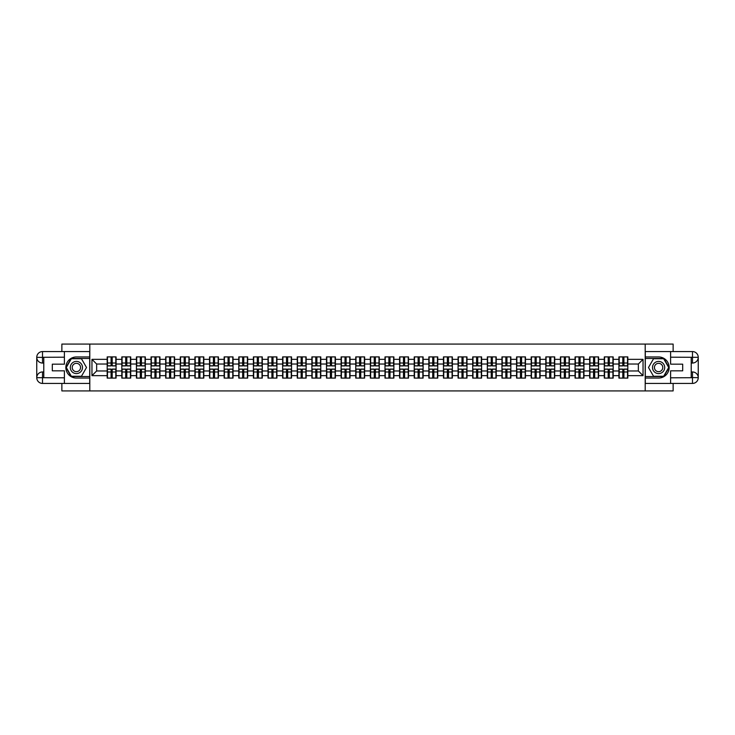 <?xml version="1.0" encoding="UTF-8"?>
<svg xmlns="http://www.w3.org/2000/svg" width="735" height="735" viewBox="0 0 735 735"><rect width="100%" height="100%" fill="white"/><g stroke="black" fill="none" stroke-linecap="round" stroke-linejoin="round"><path stroke-width="1.1" d="M61.869 383.431L61.869 390.928L673.131 390.928L673.131 383.431M673.131 351.569L673.131 344.072L645.201 344.072L645.201 390.928M645.201 344.072L61.869 344.072L61.869 351.569M89.799 390.928L89.799 344.072M638.357 370.964L638.357 364.036L627.819 364.036L627.819 370.964L638.357 370.964L643.042 375.659L643.042 359.341L627.819 359.341L627.819 356.907L618.916 356.907L618.916 364.036L613.192 364.036L613.192 370.964L618.916 370.964L618.916 364.036M643.042 375.659L627.819 375.659L627.819 378.093L618.916 378.093L618.916 375.659L613.192 375.659L613.192 378.093L604.289 378.093L604.289 375.659L598.575 375.659L598.575 378.093L589.672 378.093L589.672 375.659L583.957 375.659L583.957 378.093L575.055 378.093L575.055 375.659L569.331 375.659L569.331 378.093L560.428 378.093L560.428 375.659L554.714 375.659L554.714 378.093L545.811 378.093L545.811 375.659L540.087 375.659L540.087 378.093L531.184 378.093L531.184 375.659L525.47 375.659L525.47 378.093L516.567 378.093L516.567 375.659L510.853 375.659L510.853 378.093L501.95 378.093L501.95 375.659L496.226 375.659L496.226 378.093L487.323 378.093L487.323 375.659L481.609 375.659L481.609 378.093L472.706 378.093L472.706 375.659L466.991 375.659L466.991 378.093L458.08 378.093L458.08 375.659L452.365 375.659L452.365 378.093L443.462 378.093L443.462 375.659L437.748 375.659L437.748 378.093L428.845 378.093L428.845 375.659L423.121 375.659L423.121 378.093L414.218 378.093L414.218 375.659L408.504 375.659L408.504 378.093L399.601 378.093L399.601 375.659L393.887 375.659L393.887 378.093L384.984 378.093L384.984 375.659L379.26 375.659L379.26 378.093L370.357 378.093L370.357 375.659L364.643 375.659L364.643 378.093L355.74 378.093L355.74 375.659L350.016 375.659L350.016 378.093L341.113 378.093L341.113 375.659L335.399 375.659L335.399 378.093L326.496 378.093L326.496 375.659L320.782 375.659L320.782 378.093L311.879 378.093L311.879 375.659L306.155 375.659L306.155 378.093L297.252 378.093L297.252 375.659L291.538 375.659L291.538 378.093L282.635 378.093L282.635 375.659L276.92 375.659L276.92 378.093L268.009 378.093L268.009 375.659L262.294 375.659L262.294 378.093L253.391 378.093L253.391 375.659L247.677 375.659L247.677 378.093L238.774 378.093L238.774 375.659L233.05 375.659L233.05 378.093L224.147 378.093L224.147 375.659L218.433 375.659L218.433 378.093L209.53 378.093L209.53 375.659L203.815 375.659L203.815 378.093L194.913 378.093L194.913 375.659L189.189 375.659L189.189 378.093L180.286 378.093L180.286 375.659L174.572 375.659L174.572 378.093L165.669 378.093L165.669 375.659L159.945 375.659L159.945 378.093L151.042 378.093L151.042 375.659L145.328 375.659L145.328 378.093L136.425 378.093L136.425 375.659L130.711 375.659L130.711 378.093L121.808 378.093L121.808 375.659L116.084 375.659L116.084 378.093L107.181 378.093L107.181 375.659L91.958 375.659L91.958 359.341L107.181 359.341L107.181 364.036L96.643 364.036L96.643 370.964L107.181 370.964L107.181 364.036M618.916 359.341L613.192 359.341L613.192 356.907L604.289 356.907L604.289 359.341L598.575 359.341L598.575 356.907L589.672 356.907L589.672 359.341L583.957 359.341L583.957 356.907L575.055 356.907L575.055 359.341L569.331 359.341L569.331 356.907L560.428 356.907L560.428 359.341L554.714 359.341L554.714 356.907L545.811 356.907L545.811 359.341L540.087 359.341L540.087 356.907L531.184 356.907L531.184 359.341L525.47 359.341L525.47 356.907L516.567 356.907L516.567 359.341L510.853 359.341L510.853 356.907L501.95 356.907L501.95 359.341L496.226 359.341L496.226 356.907L487.323 356.907L487.323 359.341L481.609 359.341L481.609 356.907L472.706 356.907L472.706 359.341L466.991 359.341L466.991 356.907L458.08 356.907L458.08 359.341L452.365 359.341L452.365 356.907L443.462 356.907L443.462 359.341L437.748 359.341L437.748 356.907L428.845 356.907L428.845 359.341L423.121 359.341L423.121 356.907L414.218 356.907L414.218 359.341L408.504 359.341L408.504 356.907L399.601 356.907L399.601 359.341L393.887 359.341L393.887 356.907L384.984 356.907L384.984 359.341L379.26 359.341L379.26 356.907L370.357 356.907L370.357 359.341L364.643 359.341L364.643 356.907L355.74 356.907L355.74 359.341L350.016 359.341L350.016 356.907L341.113 356.907L341.113 359.341L335.399 359.341L335.399 356.907L326.496 356.907L326.496 359.341L320.782 359.341L320.782 356.907L311.879 356.907L311.879 359.341L306.155 359.341L306.155 356.907L297.252 356.907L297.252 359.341L291.538 359.341L291.538 356.907L282.635 356.907L282.635 359.341L276.92 359.341L276.92 356.907L268.009 356.907L268.009 359.341L262.294 359.341L262.294 356.907L253.391 356.907L253.391 359.341L247.677 359.341L247.677 356.907L238.774 356.907L238.774 359.341L233.05 359.341L233.05 356.907L224.147 356.907L224.147 359.341L218.433 359.341L218.433 356.907L209.53 356.907L209.53 359.341L203.815 359.341L203.815 356.907L194.913 356.907L194.913 359.341L189.189 359.341L189.189 356.907L180.286 356.907L180.286 359.341L174.572 359.341L174.572 356.907L165.669 356.907L165.669 359.341L159.945 359.341L159.945 356.907L151.042 356.907L151.042 359.341L145.328 359.341L145.328 356.907L136.425 356.907L136.425 359.341L130.711 359.341L130.711 356.907L121.808 356.907L121.808 359.341L116.084 359.341L116.084 356.907L107.181 356.907L107.181 359.341M618.916 370.964L618.916 375.659M613.192 370.964L613.192 375.659M613.192 359.341L613.192 364.036M598.575 370.964L604.289 370.964L604.289 364.036L598.575 364.036L598.575 375.659M604.289 370.964L604.289 375.659M604.289 359.341L604.289 364.036M598.575 359.341L598.575 364.036M583.957 370.964L589.672 370.964L589.672 364.036L583.957 364.036L583.957 375.659M589.672 370.964L589.672 375.659M589.672 359.341L589.672 364.036M583.957 359.341L583.957 364.036M569.331 370.964L575.055 370.964L575.055 364.036L569.331 364.036L569.331 375.659M575.055 370.964L575.055 375.659M575.055 359.341L575.055 364.036M569.331 359.341L569.331 364.036M554.714 370.964L560.428 370.964L560.428 364.036L554.714 364.036L554.714 375.659M560.428 370.964L560.428 375.659M560.428 359.341L560.428 364.036M554.714 359.341L554.714 364.036M540.087 370.964L545.811 370.964L545.811 364.036L540.087 364.036L540.087 375.659M545.811 370.964L545.811 375.659M545.811 359.341L545.811 364.036M540.087 359.341L540.087 364.036M525.47 370.964L531.184 370.964L531.184 364.036L525.47 364.036L525.47 375.659M531.184 370.964L531.184 375.659M531.184 359.341L531.184 364.036M525.47 359.341L525.47 364.036M510.853 370.964L516.567 370.964L516.567 364.036L510.853 364.036L510.853 375.659M516.567 370.964L516.567 375.659M516.567 359.341L516.567 364.036M510.853 359.341L510.853 364.036M496.226 370.964L501.95 370.964L501.95 364.036L496.226 364.036L496.226 375.659M501.95 370.964L501.95 375.659M501.95 359.341L501.95 364.036M496.226 359.341L496.226 364.036M481.609 370.964L487.323 370.964L487.323 364.036L481.609 364.036L481.609 375.659M487.323 370.964L487.323 375.659M487.323 359.341L487.323 364.036M481.609 359.341L481.609 364.036M466.991 370.964L472.706 370.964L472.706 364.036L466.991 364.036L466.991 375.659M472.706 370.964L472.706 375.659M472.706 359.341L472.706 364.036M466.991 359.341L466.991 364.036M452.365 370.964L458.08 370.964L458.08 364.036L452.365 364.036L452.365 375.659M458.08 370.964L458.08 375.659M458.08 359.341L458.08 364.036M452.365 359.341L452.365 364.036M437.748 370.964L443.462 370.964L443.462 364.036L437.748 364.036L437.748 375.659M443.462 370.964L443.462 375.659M443.462 359.341L443.462 364.036M437.748 359.341L437.748 364.036M423.121 370.964L428.845 370.964L428.845 364.036L423.121 364.036L423.121 375.659M428.845 370.964L428.845 375.659M428.845 359.341L428.845 364.036M423.121 359.341L423.121 364.036M408.504 370.964L414.218 370.964L414.218 364.036L408.504 364.036L408.504 375.659M414.218 370.964L414.218 375.659M414.218 359.341L414.218 364.036M408.504 359.341L408.504 364.036M393.887 370.964L399.601 370.964L399.601 364.036L393.887 364.036L393.887 375.659M399.601 370.964L399.601 375.659M399.601 359.341L399.601 364.036M393.887 359.341L393.887 364.036M379.26 370.964L384.984 370.964L384.984 364.036L379.26 364.036L379.26 375.659M384.984 370.964L384.984 375.659M384.984 359.341L384.984 364.036M379.26 359.341L379.26 364.036M364.643 370.964L370.357 370.964L370.357 364.036L364.643 364.036L364.643 375.659M370.357 370.964L370.357 375.659M370.357 359.341L370.357 364.036M364.643 359.341L364.643 364.036M350.016 370.964L355.74 370.964L355.74 364.036L350.016 364.036L350.016 375.659M355.74 370.964L355.74 375.659M355.74 359.341L355.74 364.036M350.016 359.341L350.016 364.036M335.399 370.964L341.113 370.964L341.113 364.036L335.399 364.036L335.399 375.659M341.113 370.964L341.113 375.659M341.113 359.341L341.113 364.036M335.399 359.341L335.399 364.036M320.782 370.964L326.496 370.964L326.496 364.036L320.782 364.036L320.782 375.659M326.496 370.964L326.496 375.659M326.496 359.341L326.496 364.036M320.782 359.341L320.782 364.036M306.155 370.964L311.879 370.964L311.879 364.036L306.155 364.036L306.155 375.659M311.879 370.964L311.879 375.659M311.879 359.341L311.879 364.036M306.155 359.341L306.155 364.036M291.538 370.964L297.252 370.964L297.252 364.036L291.538 364.036L291.538 375.659M297.252 370.964L297.252 375.659M297.252 359.341L297.252 364.036M291.538 359.341L291.538 364.036M276.92 370.964L282.635 370.964L282.635 364.036L276.92 364.036L276.92 375.659M282.635 370.964L282.635 375.659M282.635 359.341L282.635 364.036M276.92 359.341L276.92 364.036M262.294 370.964L268.009 370.964L268.009 364.036L262.294 364.036L262.294 375.659M268.009 370.964L268.009 375.659M268.009 359.341L268.009 364.036M262.294 359.341L262.294 364.036M247.677 370.964L253.391 370.964L253.391 364.036L247.677 364.036L247.677 375.659M253.391 370.964L253.391 375.659M253.391 359.341L253.391 364.036M247.677 359.341L247.677 364.036M233.05 370.964L238.774 370.964L238.774 364.036L233.05 364.036L233.05 375.659M238.774 370.964L238.774 375.659M238.774 359.341L238.774 364.036M233.05 359.341L233.05 364.036M218.433 370.964L224.147 370.964L224.147 364.036L218.433 364.036L218.433 375.659M224.147 370.964L224.147 375.659M224.147 359.341L224.147 364.036M218.433 359.341L218.433 364.036M203.815 370.964L209.53 370.964L209.53 364.036L203.815 364.036L203.815 375.659M209.53 370.964L209.53 375.659M209.53 359.341L209.53 364.036M203.815 359.341L203.815 364.036M189.189 370.964L194.913 370.964L194.913 364.036L189.189 364.036L189.189 375.659M194.913 370.964L194.913 375.659M194.913 359.341L194.913 364.036M189.189 359.341L189.189 364.036M174.572 370.964L180.286 370.964L180.286 364.036L174.572 364.036L174.572 375.659M180.286 370.964L180.286 375.659M180.286 359.341L180.286 364.036M174.572 359.341L174.572 364.036M159.945 370.964L165.669 370.964L165.669 364.036L159.945 364.036L159.945 375.659M165.669 370.964L165.669 375.659M165.669 359.341L165.669 364.036M159.945 359.341L159.945 364.036M145.328 370.964L151.042 370.964L151.042 364.036L145.328 364.036L145.328 375.659M151.042 370.964L151.042 375.659M151.042 359.341L151.042 364.036M145.328 359.341L145.328 364.036M130.711 370.964L136.425 370.964L136.425 364.036L130.711 364.036L130.711 375.659M136.425 370.964L136.425 375.659M136.425 359.341L136.425 364.036M130.711 359.341L130.711 364.036M116.084 370.964L121.808 370.964L121.808 364.036L116.084 364.036L116.084 375.659M121.808 370.964L121.808 375.659M121.808 359.341L121.808 364.036M116.084 359.341L116.084 364.036M107.181 370.964L107.181 375.659M96.643 370.964L91.958 375.659M91.958 359.341L96.643 364.036M627.819 370.964L627.819 375.659M627.819 359.341L627.819 364.036M643.042 359.341L638.357 364.036M115.808 356.907L115.808 365.911L112.198 365.911L112.198 356.907M111.077 356.907L111.077 365.911L107.466 365.911L107.466 356.907M111.077 358.129L112.198 358.129M112.198 361.592L111.077 361.592M107.466 378.093L107.466 369.089L111.077 369.089L111.077 378.093M112.198 378.093L112.198 369.089L115.808 369.089L115.808 378.093M112.198 376.871L111.077 376.871M111.077 373.408L112.198 373.408M73.353 362.226A6.091 6.091 0 0 0 71.12 370.55A6.091 6.091 0 0 0 79.444 372.774A6.091 6.091 0 0 0 81.668 364.45A6.091 6.091 0 0 0 73.353 362.226M74.308 363.889A4.171 4.171 0 0 0 72.783 369.586A4.171 4.171 0 0 0 78.48 371.111A4.171 4.171 0 0 0 80.005 365.414A4.171 4.171 0 0 0 74.308 363.889M86.509 367.5L81.456 376.265L71.332 376.265L66.279 367.5L71.332 358.735L81.456 358.735L86.509 367.5M661.647 362.226A6.091 6.091 0 0 0 653.332 364.45A6.091 6.091 0 0 0 655.556 372.774A6.091 6.091 0 0 0 663.88 370.55A6.091 6.091 0 0 0 661.647 362.226M660.692 363.889A4.171 4.171 0 0 0 654.995 365.414A4.171 4.171 0 0 0 656.52 371.111A4.171 4.171 0 0 0 662.217 369.586A4.171 4.171 0 0 0 660.692 363.889M663.668 376.265L653.544 376.265L648.49 367.5L653.544 358.735L663.668 358.735L668.721 367.5L663.668 376.265M43.778 363.044L42.511 363.044A5.761 5.761 0 0 1 36.75 357.329A5.761 5.761 0 0 1 42.511 351.569L89.707 351.569L89.707 356.953L76.394 356.953A10.547 10.547 0 0 0 65.847 367.5A10.547 10.547 0 0 0 76.394 378.047L89.707 378.047L89.707 383.431L42.511 383.431A5.761 5.761 0 0 1 36.75 377.671A5.761 5.761 0 0 1 42.511 371.956L43.778 371.956M89.707 378.047L89.707 356.953M64.395 351.569L64.395 364.174L52.304 364.174L52.304 370.826L64.395 370.826L64.395 383.431M42.511 363.044A5.761 5.761 0 0 1 36.75 357.329L42.511 357.421L42.511 363.044A5.761 5.761 0 0 1 36.75 357.329L36.75 377.671L64.395 377.808M42.511 377.808L42.511 383.431A5.761 5.761 0 0 1 36.75 377.671A5.761 5.761 0 0 1 42.511 371.956L42.511 377.579L43.778 377.579L43.778 357.421L42.511 357.421M89.707 358.459L71.176 358.459L65.948 367.5L71.176 376.54L89.707 376.54M691.222 371.956L692.489 371.956A5.761 5.761 0 0 1 698.25 377.671A5.761 5.761 0 0 1 692.489 383.431L645.293 383.431L645.293 378.047L658.606 378.047A10.547 10.547 0 0 0 669.153 367.5A10.547 10.547 0 0 0 658.606 356.953L645.293 356.953L645.293 351.569L692.489 351.569A5.761 5.761 0 0 1 698.25 357.329A5.761 5.761 0 0 1 692.489 363.044L691.222 363.044M645.293 356.953L645.293 378.047M670.605 383.431L670.605 370.826L682.696 370.826L682.696 364.174L670.605 364.174L670.605 351.569M692.489 371.956A5.761 5.761 0 0 1 698.25 377.671L692.489 377.579L692.489 371.956A5.761 5.761 0 0 1 698.25 377.671L698.25 357.329L670.605 357.192M692.489 357.192L692.489 351.569A5.761 5.761 0 0 1 698.25 357.329A5.761 5.761 0 0 1 692.489 363.044L692.489 357.421L691.222 357.421L691.222 377.579L692.489 377.579M645.293 376.54L663.824 376.54L669.052 367.5L663.824 358.459L645.293 358.459M130.426 356.907L130.426 365.911L126.815 365.911L126.815 356.907M125.694 356.907L125.694 365.911L122.083 365.911L122.083 356.907M125.694 358.129L126.815 358.129M126.815 361.592L125.694 361.592M145.043 356.907L145.043 365.911L141.442 365.911L141.442 356.907M140.311 356.907L140.311 365.911L136.71 365.911L136.71 356.907M140.311 358.129L141.442 358.129M141.442 361.592L140.311 361.592M159.67 356.907L159.67 365.911L156.059 365.911L156.059 356.907M154.938 356.907L154.938 365.911L151.327 365.911L151.327 356.907M154.938 358.129L156.059 358.129M156.059 361.592L154.938 361.592M174.287 356.907L174.287 365.911L170.685 365.911L170.685 356.907M169.555 356.907L169.555 365.911L165.945 365.911L165.945 356.907M169.555 358.129L170.685 358.129M170.685 361.592L169.555 361.592M188.913 356.907L188.913 365.911L185.303 365.911L185.303 356.907M184.173 356.907L184.173 365.911L180.571 365.911L180.571 356.907M184.173 358.129L185.303 358.129M185.303 361.592L184.173 361.592M122.083 378.093L122.083 369.089L125.694 369.089L125.694 378.093M126.815 378.093L126.815 369.089L130.426 369.089L130.426 378.093M126.815 376.871L125.694 376.871M125.694 373.408L126.815 373.408M136.71 378.093L136.71 369.089L140.311 369.089L140.311 378.093M141.442 378.093L141.442 369.089L145.043 369.089L145.043 378.093M141.442 376.871L140.311 376.871M140.311 373.408L141.442 373.408M151.327 378.093L151.327 369.089L154.938 369.089L154.938 378.093M156.059 378.093L156.059 369.089L159.67 369.089L159.67 378.093M156.059 376.871L154.938 376.871M154.938 373.408L156.059 373.408M165.945 378.093L165.945 369.089L169.555 369.089L169.555 378.093M170.685 378.093L170.685 369.089L174.287 369.089L174.287 378.093M170.685 376.871L169.555 376.871M169.555 373.408L170.685 373.408M180.571 378.093L180.571 369.089L184.173 369.089L184.173 378.093M185.303 378.093L185.303 369.089L188.913 369.089L188.913 378.093M185.303 376.871L184.173 376.871M184.173 373.408L185.303 373.408M203.531 356.907L203.531 365.911L199.92 365.911L199.92 356.907M198.799 356.907L198.799 365.911L195.188 365.911L195.188 356.907M198.799 358.129L199.92 358.129M199.92 361.592L198.799 361.592M195.188 378.093L195.188 369.089L198.799 369.089L198.799 378.093M199.92 378.093L199.92 369.089L203.531 369.089L203.531 378.093M199.92 376.871L198.799 376.871M198.799 373.408L199.92 373.408M218.148 356.907L218.148 365.911L214.547 365.911L214.547 356.907M213.416 356.907L213.416 365.911L209.806 365.911L209.806 356.907M213.416 358.129L214.547 358.129M214.547 361.592L213.416 361.592M209.806 378.093L209.806 369.089L213.416 369.089L213.416 378.093M214.547 378.093L214.547 369.089L218.148 369.089L218.148 378.093M214.547 376.871L213.416 376.871M213.416 373.408L214.547 373.408M232.774 356.907L232.774 365.911L229.164 365.911L229.164 356.907M228.043 356.907L228.043 365.911L224.432 365.911L224.432 356.907M228.043 358.129L229.164 358.129M229.164 361.592L228.043 361.592M224.432 378.093L224.432 369.089L228.043 369.089L228.043 378.093M229.164 378.093L229.164 369.089L232.774 369.089L232.774 378.093M229.164 376.871L228.043 376.871M228.043 373.408L229.164 373.408M247.392 356.907L247.392 365.911L243.781 365.911L243.781 356.907M242.66 356.907L242.66 365.911L239.05 365.911L239.05 356.907M242.66 358.129L243.781 358.129M243.781 361.592L242.66 361.592M239.05 378.093L239.05 369.089L242.66 369.089L242.66 378.093M243.781 378.093L243.781 369.089L247.392 369.089L247.392 378.093M243.781 376.871L242.66 376.871M242.66 373.408L243.781 373.408M262.018 356.907L262.018 365.911L258.408 365.911L258.408 356.907M257.278 356.907L257.278 365.911L253.676 365.911L253.676 356.907M257.278 358.129L258.408 358.129M258.408 361.592L257.278 361.592M253.676 378.093L253.676 369.089L257.278 369.089L257.278 378.093M258.408 378.093L258.408 369.089L262.018 369.089L262.018 378.093M258.408 376.871L257.278 376.871M257.278 373.408L258.408 373.408M276.636 356.907L276.636 365.911L273.025 365.911L273.025 356.907M271.904 356.907L271.904 365.911L268.293 365.911L268.293 356.907M271.904 358.129L273.025 358.129M273.025 361.592L271.904 361.592M268.293 378.093L268.293 369.089L271.904 369.089L271.904 378.093M273.025 378.093L273.025 369.089L276.636 369.089L276.636 378.093M273.025 376.871L271.904 376.871M271.904 373.408L273.025 373.408M291.253 356.907L291.253 365.911L287.651 365.911L287.651 356.907M286.521 356.907L286.521 365.911L282.911 365.911L282.911 356.907M286.521 358.129L287.651 358.129M287.651 361.592L286.521 361.592M282.911 378.093L282.911 369.089L286.521 369.089L286.521 378.093M287.651 378.093L287.651 369.089L291.253 369.089L291.253 378.093M287.651 376.871L286.521 376.871M286.521 373.408L287.651 373.408M305.879 356.907L305.879 365.911L302.269 365.911L302.269 356.907M301.148 356.907L301.148 365.911L297.537 365.911L297.537 356.907M301.148 358.129L302.269 358.129M302.269 361.592L301.148 361.592M297.537 378.093L297.537 369.089L301.148 369.089L301.148 378.093M302.269 378.093L302.269 369.089L305.879 369.089L305.879 378.093M302.269 376.871L301.148 376.871M301.148 373.408L302.269 373.408M320.497 356.907L320.497 365.911L316.886 365.911L316.886 356.907M315.765 356.907L315.765 365.911L312.154 365.911L312.154 356.907M315.765 358.129L316.886 358.129M316.886 361.592L315.765 361.592M312.154 378.093L312.154 369.089L315.765 369.089L315.765 378.093M316.886 378.093L316.886 369.089L320.497 369.089L320.497 378.093M316.886 376.871L315.765 376.871M315.765 373.408L316.886 373.408M335.114 356.907L335.114 365.911L331.513 365.911L331.513 356.907M330.382 356.907L330.382 365.911L326.781 365.911L326.781 356.907M330.382 358.129L331.513 358.129M331.513 361.592L330.382 361.592M326.781 378.093L326.781 369.089L330.382 369.089L330.382 378.093M331.513 378.093L331.513 369.089L335.114 369.089L335.114 378.093M331.513 376.871L330.382 376.871M330.382 373.408L331.513 373.408M349.741 356.907L349.741 365.911L346.13 365.911L346.13 356.907M345.009 356.907L345.009 365.911L341.398 365.911L341.398 356.907M345.009 358.129L346.13 358.129M346.13 361.592L345.009 361.592M341.398 378.093L341.398 369.089L345.009 369.089L345.009 378.093M346.13 378.093L346.13 369.089L349.741 369.089L349.741 378.093M346.13 376.871L345.009 376.871M345.009 373.408L346.13 373.408M364.358 356.907L364.358 365.911L360.756 365.911L360.756 356.907M359.626 356.907L359.626 365.911L356.016 365.911L356.016 356.907M359.626 358.129L360.756 358.129M360.756 361.592L359.626 361.592M356.016 378.093L356.016 369.089L359.626 369.089L359.626 378.093M360.756 378.093L360.756 369.089L364.358 369.089L364.358 378.093M360.756 376.871L359.626 376.871M359.626 373.408L360.756 373.408M378.984 356.907L378.984 365.911L375.374 365.911L375.374 356.907M374.244 356.907L374.244 365.911L370.642 365.911L370.642 356.907M374.244 358.129L375.374 358.129M375.374 361.592L374.244 361.592M370.642 378.093L370.642 369.089L374.244 369.089L374.244 378.093M375.374 378.093L375.374 369.089L378.984 369.089L378.984 378.093M375.374 376.871L374.244 376.871M374.244 373.408L375.374 373.408M393.602 356.907L393.602 365.911L389.991 365.911L389.991 356.907M388.87 356.907L388.87 365.911L385.259 365.911L385.259 356.907M388.87 358.129L389.991 358.129M389.991 361.592L388.87 361.592M385.259 378.093L385.259 369.089L388.87 369.089L388.87 378.093M389.991 378.093L389.991 369.089L393.602 369.089L393.602 378.093M389.991 376.871L388.87 376.871M388.87 373.408L389.991 373.408M408.219 356.907L408.219 365.911L404.617 365.911L404.617 356.907M403.487 356.907L403.487 365.911L399.886 365.911L399.886 356.907M403.487 358.129L404.617 358.129M404.617 361.592L403.487 361.592M399.886 378.093L399.886 369.089L403.487 369.089L403.487 378.093M404.617 378.093L404.617 369.089L408.219 369.089L408.219 378.093M404.617 376.871L403.487 376.871M403.487 373.408L404.617 373.408M422.846 356.907L422.846 365.911L419.235 365.911L419.235 356.907M418.114 356.907L418.114 365.911L414.503 365.911L414.503 356.907M418.114 358.129L419.235 358.129M419.235 361.592L418.114 361.592M414.503 378.093L414.503 369.089L418.114 369.089L418.114 378.093M419.235 378.093L419.235 369.089L422.846 369.089L422.846 378.093M419.235 376.871L418.114 376.871M418.114 373.408L419.235 373.408M437.463 356.907L437.463 365.911L433.852 365.911L433.852 356.907M432.731 356.907L432.731 365.911L429.121 365.911L429.121 356.907M432.731 358.129L433.852 358.129M433.852 361.592L432.731 361.592M429.121 378.093L429.121 369.089L432.731 369.089L432.731 378.093M433.852 378.093L433.852 369.089L437.463 369.089L437.463 378.093M433.852 376.871L432.731 376.871M432.731 373.408L433.852 373.408M452.089 356.907L452.089 365.911L448.479 365.911L448.479 356.907M447.349 356.907L447.349 365.911L443.747 365.911L443.747 356.907M447.349 358.129L448.479 358.129M448.479 361.592L447.349 361.592M443.747 378.093L443.747 369.089L447.349 369.089L447.349 378.093M448.479 378.093L448.479 369.089L452.089 369.089L452.089 378.093M448.479 376.871L447.349 376.871M447.349 373.408L448.479 373.408M466.707 356.907L466.707 365.911L463.096 365.911L463.096 356.907M461.975 356.907L461.975 365.911L458.364 365.911L458.364 356.907M461.975 358.129L463.096 358.129M463.096 361.592L461.975 361.592M458.364 378.093L458.364 369.089L461.975 369.089L461.975 378.093M463.096 378.093L463.096 369.089L466.707 369.089L466.707 378.093M463.096 376.871L461.975 376.871M461.975 373.408L463.096 373.408M481.324 356.907L481.324 365.911L477.722 365.911L477.722 356.907M476.592 356.907L476.592 365.911L472.982 365.911L472.982 356.907M476.592 358.129L477.722 358.129M477.722 361.592L476.592 361.592M472.982 378.093L472.982 369.089L476.592 369.089L476.592 378.093M477.722 378.093L477.722 369.089L481.324 369.089L481.324 378.093M477.722 376.871L476.592 376.871M476.592 373.408L477.722 373.408M495.95 356.907L495.95 365.911L492.34 365.911L492.34 356.907M491.219 356.907L491.219 365.911L487.608 365.911L487.608 356.907M491.219 358.129L492.34 358.129M492.34 361.592L491.219 361.592M487.608 378.093L487.608 369.089L491.219 369.089L491.219 378.093M492.34 378.093L492.34 369.089L495.95 369.089L495.95 378.093M492.34 376.871L491.219 376.871M491.219 373.408L492.34 373.408M510.568 356.907L510.568 365.911L506.957 365.911L506.957 356.907M505.836 356.907L505.836 365.911L502.225 365.911L502.225 356.907M505.836 358.129L506.957 358.129M506.957 361.592L505.836 361.592M502.225 378.093L502.225 369.089L505.836 369.089L505.836 378.093M506.957 378.093L506.957 369.089L510.568 369.089L510.568 378.093M506.957 376.871L505.836 376.871M505.836 373.408L506.957 373.408M525.194 356.907L525.194 365.911L521.584 365.911L521.584 356.907M520.453 356.907L520.453 365.911L516.852 365.911L516.852 356.907M520.453 358.129L521.584 358.129M521.584 361.592L520.453 361.592M516.852 378.093L516.852 369.089L520.453 369.089L520.453 378.093M521.584 378.093L521.584 369.089L525.194 369.089L525.194 378.093M521.584 376.871L520.453 376.871M520.453 373.408L521.584 373.408M539.812 356.907L539.812 365.911L536.201 365.911L536.201 356.907M535.08 356.907L535.08 365.911L531.469 365.911L531.469 356.907M535.08 358.129L536.201 358.129M536.201 361.592L535.08 361.592M531.469 378.093L531.469 369.089L535.08 369.089L535.08 378.093M536.201 378.093L536.201 369.089L539.812 369.089L539.812 378.093M536.201 376.871L535.08 376.871M535.08 373.408L536.201 373.408M554.429 356.907L554.429 365.911L550.827 365.911L550.827 356.907M549.697 356.907L549.697 365.911L546.087 365.911L546.087 356.907M549.697 358.129L550.827 358.129M550.827 361.592L549.697 361.592M546.087 378.093L546.087 369.089L549.697 369.089L549.697 378.093M550.827 378.093L550.827 369.089L554.429 369.089L554.429 378.093M550.827 376.871L549.697 376.871M549.697 373.408L550.827 373.408M569.055 356.907L569.055 365.911L565.445 365.911L565.445 356.907M564.315 356.907L564.315 365.911L560.713 365.911L560.713 356.907M564.315 358.129L565.445 358.129M565.445 361.592L564.315 361.592M560.713 378.093L560.713 369.089L564.315 369.089L564.315 378.093M565.445 378.093L565.445 369.089L569.055 369.089L569.055 378.093M565.445 376.871L564.315 376.871M564.315 373.408L565.445 373.408M583.673 356.907L583.673 365.911L580.062 365.911L580.062 356.907M578.941 356.907L578.941 365.911L575.33 365.911L575.33 356.907M578.941 358.129L580.062 358.129M580.062 361.592L578.941 361.592M575.33 378.093L575.33 369.089L578.941 369.089L578.941 378.093M580.062 378.093L580.062 369.089L583.673 369.089L583.673 378.093M580.062 376.871L578.941 376.871M578.941 373.408L580.062 373.408M598.29 356.907L598.29 365.911L594.688 365.911L594.688 356.907M593.558 356.907L593.558 365.911L589.957 365.911L589.957 356.907M593.558 358.129L594.688 358.129M594.688 361.592L593.558 361.592M589.957 378.093L589.957 369.089L593.558 369.089L593.558 378.093M594.688 378.093L594.688 369.089L598.29 369.089L598.29 378.093M594.688 376.871L593.558 376.871M593.558 373.408L594.688 373.408M612.916 356.907L612.916 365.911L609.306 365.911L609.306 356.907M608.185 356.907L608.185 365.911L604.574 365.911L604.574 356.907M608.185 358.129L609.306 358.129M609.306 361.592L608.185 361.592M604.574 378.093L604.574 369.089L608.185 369.089L608.185 378.093M609.306 378.093L609.306 369.089L612.916 369.089L612.916 378.093M609.306 376.871L608.185 376.871M608.185 373.408L609.306 373.408M627.534 356.907L627.534 365.911L623.923 365.911L623.923 356.907M622.802 356.907L622.802 365.911L619.192 365.911L619.192 356.907M622.802 358.129L623.923 358.129M623.923 361.592L622.802 361.592M619.192 378.093L619.192 369.089L622.802 369.089L622.802 378.093M623.923 378.093L623.923 369.089L627.534 369.089L627.534 378.093M623.923 376.871L622.802 376.871M622.802 373.408L623.923 373.408M111.077 363.017L107.466 363.017M111.077 365.791L107.466 365.791M115.808 363.017L112.198 363.017M115.808 365.791L112.198 365.791M112.198 371.983L115.808 371.983M112.198 369.209L115.808 369.209M107.466 371.983L111.077 371.983M107.466 369.209L111.077 369.209M64.395 357.192L42.382 357.293M36.75 377.671A5.761 5.761 0 0 1 42.511 371.956M36.75 357.329A5.761 5.761 0 0 1 42.511 351.569L42.511 357.192M670.605 377.808L692.618 377.707M698.25 357.329A5.761 5.761 0 0 1 692.489 363.044M698.25 377.671A5.761 5.761 0 0 1 692.489 383.431L692.489 377.808M125.694 363.017L122.083 363.017M125.694 365.791L122.083 365.791M130.426 363.017L126.815 363.017M130.426 365.791L126.815 365.791M140.311 363.017L136.71 363.017M140.311 365.791L136.71 365.791M145.043 363.017L141.442 363.017M145.043 365.791L141.442 365.791M154.938 363.017L151.327 363.017M154.938 365.791L151.327 365.791M159.67 363.017L156.059 363.017M159.67 365.791L156.059 365.791M169.555 363.017L165.945 363.017M169.555 365.791L165.945 365.791M174.287 363.017L170.685 363.017M174.287 365.791L170.685 365.791M184.173 363.017L180.571 363.017M184.173 365.791L180.571 365.791M188.913 363.017L185.303 363.017M188.913 365.791L185.303 365.791M126.815 371.983L130.426 371.983M126.815 369.209L130.426 369.209M122.083 371.983L125.694 371.983M122.083 369.209L125.694 369.209M141.442 371.983L145.043 371.983M141.442 369.209L145.043 369.209M136.71 371.983L140.311 371.983M136.71 369.209L140.311 369.209M156.059 371.983L159.67 371.983M156.059 369.209L159.67 369.209M151.327 371.983L154.938 371.983M151.327 369.209L154.938 369.209M170.685 371.983L174.287 371.983M170.685 369.209L174.287 369.209M165.945 371.983L169.555 371.983M165.945 369.209L169.555 369.209M185.303 371.983L188.913 371.983M185.303 369.209L188.913 369.209M180.571 371.983L184.173 371.983M180.571 369.209L184.173 369.209M198.799 363.017L195.188 363.017M198.799 365.791L195.188 365.791M203.531 363.017L199.92 363.017M203.531 365.791L199.92 365.791M199.92 371.983L203.531 371.983M199.92 369.209L203.531 369.209M195.188 371.983L198.799 371.983M195.188 369.209L198.799 369.209M213.416 363.017L209.806 363.017M213.416 365.791L209.806 365.791M218.148 363.017L214.547 363.017M218.148 365.791L214.547 365.791M214.547 371.983L218.148 371.983M214.547 369.209L218.148 369.209M209.806 371.983L213.416 371.983M209.806 369.209L213.416 369.209M228.043 363.017L224.432 363.017M228.043 365.791L224.432 365.791M232.774 363.017L229.164 363.017M232.774 365.791L229.164 365.791M229.164 371.983L232.774 371.983M229.164 369.209L232.774 369.209M224.432 371.983L228.043 371.983M224.432 369.209L228.043 369.209M242.66 363.017L239.05 363.017M242.66 365.791L239.05 365.791M247.392 363.017L243.781 363.017M247.392 365.791L243.781 365.791M243.781 371.983L247.392 371.983M243.781 369.209L247.392 369.209M239.05 371.983L242.66 371.983M239.05 369.209L242.66 369.209M257.278 363.017L253.676 363.017M257.278 365.791L253.676 365.791M262.018 363.017L258.408 363.017M262.018 365.791L258.408 365.791M258.408 371.983L262.018 371.983M258.408 369.209L262.018 369.209M253.676 371.983L257.278 371.983M253.676 369.209L257.278 369.209M271.904 363.017L268.293 363.017M271.904 365.791L268.293 365.791M276.636 363.017L273.025 363.017M276.636 365.791L273.025 365.791M273.025 371.983L276.636 371.983M273.025 369.209L276.636 369.209M268.293 371.983L271.904 371.983M268.293 369.209L271.904 369.209M286.521 363.017L282.911 363.017M286.521 365.791L282.911 365.791M291.253 363.017L287.651 363.017M291.253 365.791L287.651 365.791M287.651 371.983L291.253 371.983M287.651 369.209L291.253 369.209M282.911 371.983L286.521 371.983M282.911 369.209L286.521 369.209M301.148 363.017L297.537 363.017M301.148 365.791L297.537 365.791M305.879 363.017L302.269 363.017M305.879 365.791L302.269 365.791M302.269 371.983L305.879 371.983M302.269 369.209L305.879 369.209M297.537 371.983L301.148 371.983M297.537 369.209L301.148 369.209M315.765 363.017L312.154 363.017M315.765 365.791L312.154 365.791M320.497 363.017L316.886 363.017M320.497 365.791L316.886 365.791M316.886 371.983L320.497 371.983M316.886 369.209L320.497 369.209M312.154 371.983L315.765 371.983M312.154 369.209L315.765 369.209M330.382 363.017L326.781 363.017M330.382 365.791L326.781 365.791M335.114 363.017L331.513 363.017M335.114 365.791L331.513 365.791M331.513 371.983L335.114 371.983M331.513 369.209L335.114 369.209M326.781 371.983L330.382 371.983M326.781 369.209L330.382 369.209M345.009 363.017L341.398 363.017M345.009 365.791L341.398 365.791M349.741 363.017L346.13 363.017M349.741 365.791L346.13 365.791M346.13 371.983L349.741 371.983M346.13 369.209L349.741 369.209M341.398 371.983L345.009 371.983M341.398 369.209L345.009 369.209M359.626 363.017L356.016 363.017M359.626 365.791L356.016 365.791M364.358 363.017L360.756 363.017M364.358 365.791L360.756 365.791M360.756 371.983L364.358 371.983M360.756 369.209L364.358 369.209M356.016 371.983L359.626 371.983M356.016 369.209L359.626 369.209M374.244 363.017L370.642 363.017M374.244 365.791L370.642 365.791M378.984 363.017L375.374 363.017M378.984 365.791L375.374 365.791M375.374 371.983L378.984 371.983M375.374 369.209L378.984 369.209M370.642 371.983L374.244 371.983M370.642 369.209L374.244 369.209M388.87 363.017L385.259 363.017M388.87 365.791L385.259 365.791M393.602 363.017L389.991 363.017M393.602 365.791L389.991 365.791M389.991 371.983L393.602 371.983M389.991 369.209L393.602 369.209M385.259 371.983L388.87 371.983M385.259 369.209L388.87 369.209M403.487 363.017L399.886 363.017M403.487 365.791L399.886 365.791M408.219 363.017L404.617 363.017M408.219 365.791L404.617 365.791M404.617 371.983L408.219 371.983M404.617 369.209L408.219 369.209M399.886 371.983L403.487 371.983M399.886 369.209L403.487 369.209M418.114 363.017L414.503 363.017M418.114 365.791L414.503 365.791M422.846 363.017L419.235 363.017M422.846 365.791L419.235 365.791M419.235 371.983L422.846 371.983M419.235 369.209L422.846 369.209M414.503 371.983L418.114 371.983M414.503 369.209L418.114 369.209M432.731 363.017L429.121 363.017M432.731 365.791L429.121 365.791M437.463 363.017L433.852 363.017M437.463 365.791L433.852 365.791M433.852 371.983L437.463 371.983M433.852 369.209L437.463 369.209M429.121 371.983L432.731 371.983M429.121 369.209L432.731 369.209M447.349 363.017L443.747 363.017M447.349 365.791L443.747 365.791M452.089 363.017L448.479 363.017M452.089 365.791L448.479 365.791M448.479 371.983L452.089 371.983M448.479 369.209L452.089 369.209M443.747 371.983L447.349 371.983M443.747 369.209L447.349 369.209M461.975 363.017L458.364 363.017M461.975 365.791L458.364 365.791M466.707 363.017L463.096 363.017M466.707 365.791L463.096 365.791M463.096 371.983L466.707 371.983M463.096 369.209L466.707 369.209M458.364 371.983L461.975 371.983M458.364 369.209L461.975 369.209M476.592 363.017L472.982 363.017M476.592 365.791L472.982 365.791M481.324 363.017L477.722 363.017M481.324 365.791L477.722 365.791M477.722 371.983L481.324 371.983M477.722 369.209L481.324 369.209M472.982 371.983L476.592 371.983M472.982 369.209L476.592 369.209M491.219 363.017L487.608 363.017M491.219 365.791L487.608 365.791M495.95 363.017L492.34 363.017M495.95 365.791L492.34 365.791M492.34 371.983L495.95 371.983M492.34 369.209L495.95 369.209M487.608 371.983L491.219 371.983M487.608 369.209L491.219 369.209M505.836 363.017L502.225 363.017M505.836 365.791L502.225 365.791M510.568 363.017L506.957 363.017M510.568 365.791L506.957 365.791M506.957 371.983L510.568 371.983M506.957 369.209L510.568 369.209M502.225 371.983L505.836 371.983M502.225 369.209L505.836 369.209M520.453 363.017L516.852 363.017M520.453 365.791L516.852 365.791M525.194 363.017L521.584 363.017M525.194 365.791L521.584 365.791M521.584 371.983L525.194 371.983M521.584 369.209L525.194 369.209M516.852 371.983L520.453 371.983M516.852 369.209L520.453 369.209M535.08 363.017L531.469 363.017M535.08 365.791L531.469 365.791M539.812 363.017L536.201 363.017M539.812 365.791L536.201 365.791M536.201 371.983L539.812 371.983M536.201 369.209L539.812 369.209M531.469 371.983L535.08 371.983M531.469 369.209L535.08 369.209M549.697 363.017L546.087 363.017M549.697 365.791L546.087 365.791M554.429 363.017L550.827 363.017M554.429 365.791L550.827 365.791M550.827 371.983L554.429 371.983M550.827 369.209L554.429 369.209M546.087 371.983L549.697 371.983M546.087 369.209L549.697 369.209M564.315 363.017L560.713 363.017M564.315 365.791L560.713 365.791M569.055 363.017L565.445 363.017M569.055 365.791L565.445 365.791M565.445 371.983L569.055 371.983M565.445 369.209L569.055 369.209M560.713 371.983L564.315 371.983M560.713 369.209L564.315 369.209M578.941 363.017L575.33 363.017M578.941 365.791L575.33 365.791M583.673 363.017L580.062 363.017M583.673 365.791L580.062 365.791M580.062 371.983L583.673 371.983M580.062 369.209L583.673 369.209M575.33 371.983L578.941 371.983M575.33 369.209L578.941 369.209M593.558 363.017L589.957 363.017M593.558 365.791L589.957 365.791M598.29 363.017L594.688 363.017M598.29 365.791L594.688 365.791M594.688 371.983L598.29 371.983M594.688 369.209L598.29 369.209M589.957 371.983L593.558 371.983M589.957 369.209L593.558 369.209M608.185 363.017L604.574 363.017M608.185 365.791L604.574 365.791M612.916 363.017L609.306 363.017M612.916 365.791L609.306 365.791M609.306 371.983L612.916 371.983M609.306 369.209L612.916 369.209M604.574 371.983L608.185 371.983M604.574 369.209L608.185 369.209M622.802 363.017L619.192 363.017M622.802 365.791L619.192 365.791M627.534 363.017L623.923 363.017M627.534 365.791L623.923 365.791M623.923 371.983L627.534 371.983M623.923 369.209L627.534 369.209M619.192 371.983L622.802 371.983M619.192 369.209L622.802 369.209"/></g></svg>
